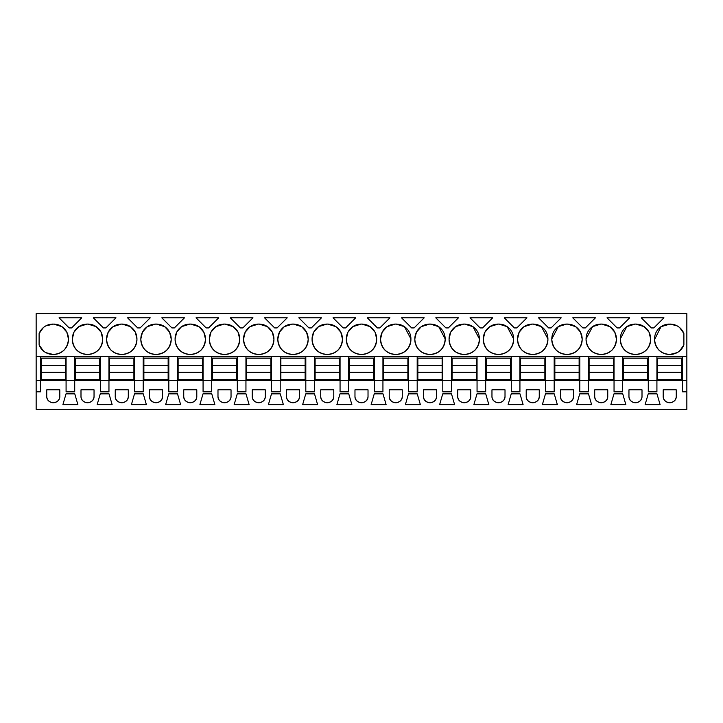 <?xml version="1.0" encoding="UTF-8"?>
<svg xmlns="http://www.w3.org/2000/svg" width="723" height="723" viewBox="0 0 723 723"><rect width="100%" height="100%" fill="white"/><g stroke="black" fill="none" stroke-linecap="round" stroke-linejoin="round"><path stroke-width="1.08" d="M36.15 356.448L36.15 409.363L686.85 409.363L686.85 391.839L682.539 391.839L682.539 380.379L40.461 380.379L40.461 356.448L36.15 356.448L36.15 313.637L686.85 313.637L686.85 391.839M36.15 380.379L40.461 380.379L40.461 391.839L36.15 391.839M66.082 356.448L74.713 356.448L74.713 391.839L66.082 391.839L66.082 356.448L40.461 356.448M686.85 356.448L74.713 356.448M45.901 325.856L53.61 324.085A14.831 14.831 0 0 1 68.441 338.915L66.832 332.191M52.933 324.085A14.831 14.831 0 0 0 39.114 333.529L39.114 344.97A14.831 14.831 0 0 0 52.933 354.424L53.61 354.424A14.831 14.831 0 0 0 68.441 339.593L68.441 338.915M652.607 327.926L651.378 327.926L641.265 317.813L663.94 317.813L653.827 327.926L652.607 327.926M617.135 327.926L607.022 317.813L629.688 317.813L619.575 327.926L617.135 327.926M414.83 338.915L414.83 339.593A14.831 14.831 0 0 0 429.661 354.424L430.33 354.424A14.831 14.831 0 0 0 445.16 339.593L445.16 338.915A14.831 14.831 0 0 0 430.33 324.085L429.661 324.085A14.831 14.831 0 0 0 414.83 338.915L416.439 332.2M449.073 338.915L449.073 339.593A14.831 14.831 0 0 0 463.904 354.424L464.582 354.424A14.831 14.831 0 0 0 479.412 339.593L479.412 338.915A14.831 14.831 0 0 0 464.582 324.085L463.904 324.085A14.831 14.831 0 0 0 449.073 338.915L450.682 332.2M352.842 326.633L361.166 324.085A14.831 14.831 0 0 0 346.335 338.915L347.944 332.191M361.166 324.085L361.834 324.085A14.831 14.831 0 0 1 376.665 338.915L375.047 332.173M346.335 338.915L346.335 339.593A14.831 14.831 0 0 0 361.166 354.424L361.834 354.424A14.831 14.831 0 0 0 376.665 339.593L376.665 338.915M367.293 317.813L389.959 317.813L379.846 327.926L377.397 327.926L367.293 317.813M380.578 338.915L380.578 339.593A14.831 14.831 0 0 0 395.409 354.424L396.087 354.424A14.831 14.831 0 0 0 410.917 339.593L410.917 338.915A14.831 14.831 0 0 0 396.087 324.085L395.409 324.085A14.831 14.831 0 0 0 380.578 338.915L382.187 332.191M447.121 317.813L458.454 317.813L448.341 327.926L445.892 327.926L435.779 317.813L447.121 317.813M524.067 326.642L532.399 324.085A14.831 14.831 0 0 0 517.569 338.915L519.186 332.182M532.399 324.085L533.077 324.085A14.831 14.831 0 0 1 547.907 338.915L541.437 326.669M517.569 338.915L517.569 339.593A14.831 14.831 0 0 0 532.399 354.424L533.077 354.424A14.831 14.831 0 0 0 547.907 339.593L547.907 338.915M481.364 317.813L492.697 317.813L482.584 327.926L480.144 327.926L470.031 317.813L481.364 317.813M551.812 338.915L551.812 339.593A14.831 14.831 0 0 0 566.651 354.424L567.32 354.424A14.831 14.831 0 0 0 582.151 339.593L582.151 338.915A14.831 14.831 0 0 0 567.32 324.085L566.651 324.085A14.831 14.831 0 0 0 551.812 338.915L558.283 326.669M586.064 338.915L586.064 339.593A14.831 14.831 0 0 0 600.894 354.424L601.572 354.424A14.831 14.831 0 0 0 616.403 339.593L616.403 338.915A14.831 14.831 0 0 0 601.572 324.085L600.894 324.085A14.831 14.831 0 0 0 586.064 338.915L592.535 326.669M561.193 317.813L551.08 327.926L548.64 327.926L538.527 317.813L561.193 317.813M489.833 326.633L498.156 324.085A14.831 14.831 0 0 0 483.316 338.915L484.925 332.2M498.156 324.085L498.825 324.085A14.831 14.831 0 0 1 513.655 338.915L507.185 326.669M483.316 338.915L483.316 339.593A14.831 14.831 0 0 0 498.156 354.424L498.825 354.424A14.831 14.831 0 0 0 513.655 339.593L513.655 338.915M515.616 327.926L514.387 327.926L504.274 317.813L526.95 317.813L516.837 327.926L515.616 327.926M585.332 327.926L582.883 327.926L572.77 317.813L595.445 317.813L585.332 327.926M344.374 327.926L343.154 327.926L333.041 317.813L355.707 317.813L345.603 327.926L344.374 327.926M412.869 327.926L411.649 327.926L401.536 317.813L424.202 317.813L414.098 327.926L412.869 327.926M140.849 338.915L140.849 339.593A14.831 14.831 0 0 0 155.68 354.424L156.349 354.424A14.831 14.831 0 0 0 171.188 339.593L171.188 338.915A14.831 14.831 0 0 0 156.349 324.085L155.68 324.085A14.831 14.831 0 0 0 140.849 338.915L142.458 332.191M181.609 326.642L189.923 324.085A14.831 14.831 0 0 0 175.093 338.915L176.71 332.191M189.923 324.085L190.601 324.085A14.831 14.831 0 0 1 205.431 338.915L203.814 332.182M175.093 338.915L175.093 339.593A14.831 14.831 0 0 0 189.923 354.424L190.601 354.424A14.831 14.831 0 0 0 205.431 339.593L205.431 338.915M127.555 317.813L150.23 317.813L140.117 327.926L137.668 327.926L127.555 317.813M72.354 338.915L72.354 339.593A14.831 14.831 0 0 0 87.185 354.424L87.863 354.424A14.831 14.831 0 0 0 102.693 339.593L102.693 338.915A14.831 14.831 0 0 0 87.863 324.085L87.185 324.085A14.831 14.831 0 0 0 72.354 338.915L73.963 332.182M115.978 317.813L105.865 327.926L103.425 327.926L93.312 317.813L115.978 317.813M106.597 338.915L106.597 339.593A14.831 14.831 0 0 0 121.428 354.424L122.106 354.424A14.831 14.831 0 0 0 136.936 339.593L136.936 338.915A14.831 14.831 0 0 0 122.106 324.085L121.428 324.085A14.831 14.831 0 0 0 106.597 338.915L108.215 332.191M174.36 327.926L171.92 327.926L161.807 317.813L184.473 317.813L174.36 327.926M243.588 338.915L243.588 339.593A14.831 14.831 0 0 0 258.418 354.424L259.096 354.424A14.831 14.831 0 0 0 273.927 339.593L273.927 338.915A14.831 14.831 0 0 0 259.096 324.085L258.418 324.085A14.831 14.831 0 0 0 243.588 338.915L245.196 332.191M208.613 327.926L206.163 327.926L196.05 317.813L218.726 317.813L208.613 327.926M284.347 326.633L292.67 324.085A14.831 14.831 0 0 0 277.84 338.915L279.449 332.191M292.67 324.085L293.339 324.085A14.831 14.831 0 0 1 308.17 338.915L306.552 332.182M277.84 338.915L277.84 339.593A14.831 14.831 0 0 0 292.67 354.424L293.339 354.424A14.831 14.831 0 0 0 308.17 339.593L308.17 338.915M312.083 338.915L312.083 339.593A14.831 14.831 0 0 0 326.913 354.424L327.591 354.424A14.831 14.831 0 0 0 342.422 339.593L342.422 338.915A14.831 14.831 0 0 0 327.591 324.085L326.913 324.085A14.831 14.831 0 0 0 312.083 338.915L313.692 332.191M275.879 327.926L274.659 327.926L264.546 317.813L287.221 317.813L277.108 327.926L275.879 327.926M209.345 338.915L209.345 339.593A14.831 14.831 0 0 0 224.175 354.424L224.844 354.424A14.831 14.831 0 0 0 239.684 339.593L239.684 338.915A14.831 14.831 0 0 0 224.844 324.085L224.175 324.085A14.831 14.831 0 0 0 209.345 338.915L210.953 332.191M230.303 317.813L252.969 317.813L242.856 327.926L240.416 327.926L230.303 317.813M308.902 327.926L298.798 317.813L321.464 317.813L311.351 327.926L308.902 327.926M620.307 338.915L620.307 339.593A14.831 14.831 0 0 0 635.137 354.424L635.815 354.424A14.831 14.831 0 0 0 650.646 339.593L650.646 338.915A14.831 14.831 0 0 0 635.815 324.085L635.137 324.085A14.831 14.831 0 0 0 620.307 338.915L626.778 326.669L635.137 324.085M81.735 317.813L71.622 327.926L69.173 327.926L59.06 317.813L81.735 317.813M654.559 339.593C655.607 348.658 660.551 353.601 669.39 354.424A14.831 14.831 0 0 1 654.559 339.593L661.03 326.669L670.067 324.085A14.831 14.831 0 0 1 683.886 333.529L679.674 327.618M669.39 354.424L670.067 354.424A14.831 14.831 0 0 0 683.886 344.97L683.886 333.529M669.39 324.085A14.831 14.831 0 0 0 654.559 338.915M648.287 356.448L648.287 391.839L656.918 391.839L656.918 356.448M614.044 356.448L614.044 391.839L622.666 391.839L622.666 356.448M579.792 356.448L579.792 391.839L588.423 391.839L588.423 356.448M545.549 356.448L545.549 391.839L554.18 391.839L554.18 356.448M511.297 356.448L511.297 391.839L519.927 391.839L519.927 356.448M477.053 356.448L477.053 391.839L485.684 391.839L485.684 356.448M442.801 356.448L442.801 391.839L451.432 391.839L451.432 356.448M408.558 356.448L408.558 391.839L417.189 391.839L417.189 356.448M374.306 356.448L374.306 391.839L382.937 391.839L382.937 356.448M340.063 356.448L340.063 391.839L348.694 391.839L348.694 356.448M305.811 356.448L305.811 391.839L314.442 391.839L314.442 356.448M271.568 356.448L271.568 391.839L280.199 391.839L280.199 356.448M237.316 356.448L237.316 391.839L245.947 391.839L245.947 356.448M203.073 356.448L203.073 391.839L211.703 391.839L211.703 356.448M168.821 356.448L168.821 391.839L177.451 391.839L177.451 356.448M134.577 356.448L134.577 391.839L143.208 391.839L143.208 356.448M100.334 356.448L100.334 391.839L108.956 391.839L108.956 356.448M46.751 396.222L46.751 389.814L59.801 389.814L59.801 396.222A6.525 6.525 0 0 1 53.276 402.747A6.525 6.525 0 0 1 46.751 396.222C46.344 404.636 60.199 404.636 59.801 396.222M652.607 404.645L645.115 404.645L648.215 393.863L656.99 393.863L660.09 404.645L652.607 404.645M560.461 396.222L560.461 389.814L573.511 389.814L573.511 396.222A6.525 6.525 0 0 1 566.986 402.747A6.525 6.525 0 0 1 560.461 396.222C560.054 404.636 573.908 404.636 573.511 396.222M491.965 396.222A6.525 6.525 0 0 0 498.49 402.747A6.525 6.525 0 0 0 505.015 396.222L505.015 389.814L491.965 389.814L491.965 396.222C491.568 404.636 505.413 404.636 505.015 396.222M515.616 404.645L508.124 404.645L511.233 393.863L520 393.863L523.1 404.645L515.616 404.645M412.869 404.645L405.386 404.645L408.486 393.863L417.252 393.863L420.361 404.645L412.869 404.645M454.604 404.645L439.629 404.645L442.738 393.863L451.504 393.863L454.604 404.645M389.218 389.814L389.218 396.222A6.525 6.525 0 0 0 395.743 402.747A6.525 6.525 0 0 0 402.277 396.222L402.277 389.814L389.218 389.814M310.131 393.863L314.514 393.863L317.614 404.645L302.639 404.645L305.748 393.863L310.131 393.863M265.287 389.814L252.228 389.814L252.228 396.222A6.525 6.525 0 0 0 258.762 402.747A6.525 6.525 0 0 0 265.287 396.222L265.287 389.814M203 393.863L199.9 404.645L214.876 404.645L211.767 393.863L203 393.863M183.741 396.222L183.741 389.814L196.792 389.814L196.792 396.222A6.525 6.525 0 0 1 190.266 402.747A6.525 6.525 0 0 1 183.741 396.222C183.335 404.636 197.189 404.636 196.792 396.222M149.489 396.222L149.489 389.814L162.539 389.814L162.539 396.222A6.525 6.525 0 0 1 156.014 402.747A6.525 6.525 0 0 1 149.489 396.222C149.092 404.636 162.946 404.636 162.539 396.222M94.044 389.814L80.994 389.814L80.994 396.222A6.525 6.525 0 0 0 87.519 402.747A6.525 6.525 0 0 0 94.044 396.222L94.044 389.814M100.262 393.863L109.028 393.863L112.137 404.645L97.153 404.645L100.262 393.863M128.296 389.814L115.246 389.814L115.246 396.222A6.525 6.525 0 0 0 121.771 402.747A6.525 6.525 0 0 0 128.296 396.222L128.296 389.814M642.006 389.814L628.956 389.814L628.956 396.222A6.525 6.525 0 0 0 635.481 402.747A6.525 6.525 0 0 0 642.006 396.222L642.006 389.814M217.984 389.814L217.984 396.222A6.525 6.525 0 0 0 224.51 402.747A6.525 6.525 0 0 0 231.035 396.222L231.035 389.814L217.984 389.814M423.47 389.814L423.47 396.222A6.525 6.525 0 0 0 429.995 402.747A6.525 6.525 0 0 0 436.52 396.222L436.52 389.814L423.47 389.814M77.885 404.645L62.91 404.645L66.01 393.863L74.785 393.863L77.885 404.645M607.754 389.814L594.704 389.814L594.704 396.222A6.525 6.525 0 0 0 601.229 402.747A6.525 6.525 0 0 0 607.754 396.222L607.754 389.814M168.757 393.863L165.648 404.645L180.633 404.645L177.524 393.863L168.757 393.863M143.281 393.863L146.38 404.645L131.405 404.645L134.505 393.863L143.281 393.863M613.972 393.863L610.863 404.645L625.847 404.645L622.738 393.863L613.972 393.863M286.48 396.222L286.48 389.814L299.53 389.814L299.53 396.222A6.525 6.525 0 0 1 293.005 402.747A6.525 6.525 0 0 1 286.48 396.222C286.082 404.636 299.928 404.636 299.53 396.222M275.879 393.863L280.262 393.863L283.371 404.645L268.396 404.645L271.496 393.863L275.879 393.863M333.782 389.814L320.723 389.814L320.723 396.222A6.525 6.525 0 0 0 327.257 402.747A6.525 6.525 0 0 0 333.782 396.222L333.782 389.814M374.243 393.863L371.134 404.645L386.109 404.645L383.009 393.863L374.243 393.863M344.374 393.863L348.757 393.863L351.866 404.645L336.891 404.645L339.991 393.863L344.374 393.863M354.975 396.222L354.975 389.814L368.025 389.814L368.025 396.222A6.525 6.525 0 0 1 361.5 402.747A6.525 6.525 0 0 1 354.975 396.222C354.577 404.636 368.423 404.636 368.025 396.222M470.772 389.814L457.713 389.814L457.713 396.222A6.525 6.525 0 0 0 464.238 402.747A6.525 6.525 0 0 0 470.772 396.222L470.772 389.814M485.748 393.863L488.856 404.645L473.881 404.645L476.981 393.863L485.748 393.863M526.208 389.814L526.208 396.222A6.525 6.525 0 0 0 532.734 402.747A6.525 6.525 0 0 0 539.259 396.222L539.259 389.814L526.208 389.814M584.112 404.645L576.62 404.645L579.719 393.863L588.495 393.863L591.595 404.645L584.112 404.645M237.252 393.863L234.144 404.645L249.119 404.645L246.019 393.863L237.252 393.863M676.249 389.814L663.199 389.814L663.199 396.222A6.525 6.525 0 0 0 669.724 402.747A6.525 6.525 0 0 0 676.249 396.222L676.249 389.814M545.476 393.863L542.367 404.645L557.352 404.645L554.243 393.863L545.476 393.863M682.539 356.448L682.539 380.379L686.85 380.379M66.796 332.128L61.979 326.669M61.934 326.642L53.61 324.085M68.441 339.593C67.393 348.658 62.449 353.601 53.61 354.424M39.114 344.97L43.326 350.881M45.901 352.652L52.933 354.424M39.114 333.529L43.326 327.618M414.83 339.593C415.879 348.658 420.822 353.601 429.661 354.424M416.475 332.119L421.283 326.669M421.337 326.633L429.661 324.085M445.16 338.915L438.698 326.669M438.653 326.642L430.33 324.085M445.16 339.593C444.112 348.658 439.168 353.601 430.33 354.424M479.412 339.593C478.364 348.658 473.42 353.601 464.582 354.424M449.073 339.593C450.122 348.658 455.065 353.601 463.904 354.424M450.718 332.119L455.535 326.669M455.589 326.633L463.904 324.085M479.412 338.915L472.941 326.669M472.905 326.642L464.582 324.085M347.98 332.128L352.788 326.669M375.029 332.146L370.203 326.669M370.158 326.642L361.834 324.085M376.665 339.593C375.617 348.658 370.673 353.601 361.834 354.424M346.335 339.593C347.383 348.658 352.327 353.601 361.166 354.424M410.917 339.593C409.869 348.658 404.925 353.601 396.087 354.424M380.578 339.593C381.627 348.658 386.57 353.601 395.409 354.424M382.223 332.119L387.04 326.669M387.094 326.633L395.409 324.085M410.917 338.915L404.446 326.669L396.087 324.085M519.213 332.137L524.039 326.66M541.4 326.642L533.077 324.085M547.907 339.593C546.859 348.658 541.907 353.601 533.077 354.424M517.569 339.593C518.617 348.658 523.56 353.601 532.399 354.424M551.812 339.593C552.869 348.658 557.813 353.601 566.651 354.424M558.319 326.642L566.651 324.085M582.151 338.915L580.533 332.182M580.515 332.137L575.68 326.66M575.653 326.642L567.32 324.085M582.151 339.593C581.102 348.658 576.159 353.601 567.32 354.424M616.403 338.915L614.794 332.2M614.749 332.119L609.941 326.669M609.887 326.633L601.572 324.085M616.403 339.593C615.345 348.658 610.402 353.601 601.572 354.424M586.064 339.593C587.112 348.658 592.056 353.601 600.894 354.424M592.571 326.642L600.894 324.085M484.97 332.119L489.778 326.669M507.157 326.642L498.825 324.085M513.655 339.593C512.607 348.658 507.663 353.601 498.825 354.424M483.316 339.593C484.374 348.658 489.317 353.601 498.156 354.424M171.188 338.915L169.571 332.182M169.543 332.128L164.717 326.669M164.672 326.642L156.349 324.085M171.188 339.593C170.131 348.658 165.187 353.601 156.349 354.424M140.849 339.593C141.898 348.658 146.841 353.601 155.68 354.424M142.494 332.128L147.311 326.669M147.356 326.642L155.68 324.085M176.737 332.128L181.554 326.669M203.787 332.137L198.97 326.669M198.924 326.642L190.601 324.085M205.431 339.593C204.383 348.658 199.44 353.601 190.601 354.424M175.093 339.593C176.141 348.658 181.093 353.601 189.923 354.424M72.354 339.593C73.403 348.658 78.346 353.601 87.185 354.424M73.999 332.128L78.816 326.669M78.861 326.642L87.185 324.085M102.693 338.915L101.075 332.191M101.048 332.128L96.222 326.669M96.177 326.642L87.863 324.085M102.693 339.593C101.636 348.658 96.692 353.601 87.863 354.424M106.597 339.593C107.655 348.658 112.598 353.601 121.428 354.424M108.242 332.128L113.059 326.669M113.113 326.642L121.428 324.085M136.936 338.915L135.328 332.191M135.291 332.128L130.474 326.669M130.429 326.642L122.106 324.085M136.936 339.593C135.888 348.658 130.944 353.601 122.106 354.424M273.927 338.915L272.309 332.182M272.282 332.137L267.465 326.669M267.42 326.642L259.096 324.085M273.927 339.593C272.878 348.658 267.935 353.601 259.096 354.424M243.588 339.593C244.636 348.658 249.58 353.601 258.418 354.424M245.233 332.128L250.05 326.669M250.104 326.642L258.418 324.085M279.485 332.128L284.302 326.669M306.534 332.137L301.708 326.669M301.663 326.642L293.339 324.085M308.17 339.593C307.121 348.658 302.178 353.601 293.339 354.424M277.84 339.593C278.888 348.658 283.832 353.601 292.67 354.424M342.422 339.593C341.373 348.658 336.43 353.601 327.591 354.424M312.083 339.593C313.131 348.658 318.075 353.601 326.913 354.424M313.728 332.128L318.545 326.669M318.599 326.633L326.913 324.085M342.422 338.915L340.804 332.173M340.786 332.146L335.951 326.669M335.915 326.642L327.591 324.085M239.684 338.915L238.066 332.182M238.039 332.137L233.213 326.669M233.168 326.642L224.844 324.085M239.684 339.593C238.626 348.658 233.683 353.601 224.844 354.424M209.345 339.593C210.393 348.658 215.337 353.601 224.175 354.424M210.989 332.128L215.806 326.669M215.852 326.642L224.175 324.085M620.307 339.593C621.364 348.658 626.308 353.601 635.137 354.424M650.646 338.915L649.037 332.2M649.001 332.119L644.184 326.669M644.139 326.633L635.815 324.085M650.646 339.593C649.597 348.658 644.654 353.601 635.815 354.424M677.099 325.856L670.067 324.085M683.886 344.97L679.674 350.881M677.099 352.652L670.067 354.424M389.218 396.222C388.82 404.636 402.675 404.636 402.277 396.222M252.228 396.222C251.83 404.636 265.684 404.636 265.287 396.222M80.994 396.222C80.596 404.636 94.451 404.636 94.044 396.222M115.246 396.222C114.84 404.636 128.694 404.636 128.296 396.222M628.956 396.222C628.549 404.636 642.404 404.636 642.006 396.222M217.984 396.222C217.587 404.636 231.432 404.636 231.035 396.222M423.47 396.222C423.072 404.636 436.918 404.636 436.52 396.222M594.704 396.222C594.306 404.636 608.16 404.636 607.754 396.222M320.723 396.222C320.325 404.636 334.18 404.636 333.782 396.222M457.713 396.222C457.316 404.636 471.17 404.636 470.772 396.222M526.208 396.222C525.811 404.636 539.665 404.636 539.259 396.222M663.199 396.222C662.801 404.636 676.656 404.636 676.249 396.222M41.139 365.404L65.404 365.404L65.404 358.129L41.139 358.129L41.139 379.566L65.404 379.566L65.404 372.291L41.139 372.291M65.404 365.404L65.404 372.291M75.382 365.404L99.657 365.404L99.657 358.129L75.382 358.129L75.382 379.566L99.657 379.566L99.657 372.291L75.382 372.291M99.657 365.404L99.657 372.291M109.634 365.404L133.9 365.404L133.9 358.129L109.634 358.129L109.634 379.566L133.9 379.566L133.9 372.291L109.634 372.291M133.9 365.404L133.9 372.291M143.877 365.404L168.152 365.404L168.152 358.129L143.877 358.129L143.877 379.566L168.152 379.566L168.152 372.291L143.877 372.291M168.152 365.404L168.152 372.291M178.129 365.404L202.395 365.404L202.395 358.129L178.129 358.129L178.129 379.566L202.395 379.566L202.395 372.291L178.129 372.291M202.395 365.404L202.395 372.291M212.372 365.404L236.647 365.404L236.647 358.129L212.372 358.129L212.372 379.566L236.647 379.566L236.647 372.291L212.372 372.291M236.647 365.404L236.647 372.291M246.624 365.404L270.89 365.404L270.89 358.129L246.624 358.129L246.624 379.566L270.89 379.566L270.89 372.291L246.624 372.291M270.89 365.404L270.89 372.291M280.867 365.404L305.142 365.404L305.142 358.129L280.867 358.129L280.867 379.566L305.142 379.566L305.142 372.291L280.867 372.291M305.142 365.404L305.142 372.291M315.12 365.404L339.385 365.404L339.385 358.129L315.12 358.129L315.12 379.566L339.385 379.566L339.385 372.291L315.12 372.291M339.385 365.404L339.385 372.291M349.363 365.404L373.637 365.404L373.637 358.129L349.363 358.129L349.363 379.566L373.637 379.566L373.637 372.291L349.363 372.291M373.637 365.404L373.637 372.291M383.615 365.404L407.88 365.404L407.88 358.129L383.615 358.129L383.615 379.566L407.88 379.566L407.88 372.291L383.615 372.291M407.88 365.404L407.88 372.291M417.858 365.404L442.133 365.404L442.133 358.129L417.858 358.129L417.858 379.566L442.133 379.566L442.133 372.291L417.858 372.291M442.133 365.404L442.133 372.291M452.11 365.404L476.376 365.404L476.376 358.129L452.11 358.129L452.11 379.566L476.376 379.566L476.376 372.291L452.11 372.291M476.376 365.404L476.376 372.291M486.353 365.404L510.628 365.404L510.628 358.129L486.353 358.129L486.353 379.566L510.628 379.566L510.628 372.291L486.353 372.291M510.628 365.404L510.628 372.291M520.605 365.404L544.871 365.404L544.871 358.129L520.605 358.129L520.605 379.566L544.871 379.566L544.871 372.291L520.605 372.291M544.871 365.404L544.871 372.291M554.848 365.404L579.123 365.404L579.123 358.129L554.848 358.129L554.848 379.566L579.123 379.566L579.123 372.291L554.848 372.291M579.123 365.404L579.123 372.291M589.1 365.404L613.366 365.404L613.366 358.129L589.1 358.129L589.1 379.566L613.366 379.566L613.366 372.291L589.1 372.291M613.366 365.404L613.366 372.291M623.343 365.404L647.618 365.404L647.618 358.129L623.343 358.129L623.343 379.566L647.618 379.566L647.618 372.291L623.343 372.291M647.618 365.404L647.618 372.291M657.596 365.404L681.861 365.404L681.861 358.129L657.596 358.129L657.596 379.566L681.861 379.566L681.861 372.291L657.596 372.291M681.861 365.404L681.861 372.291"/></g></svg>
